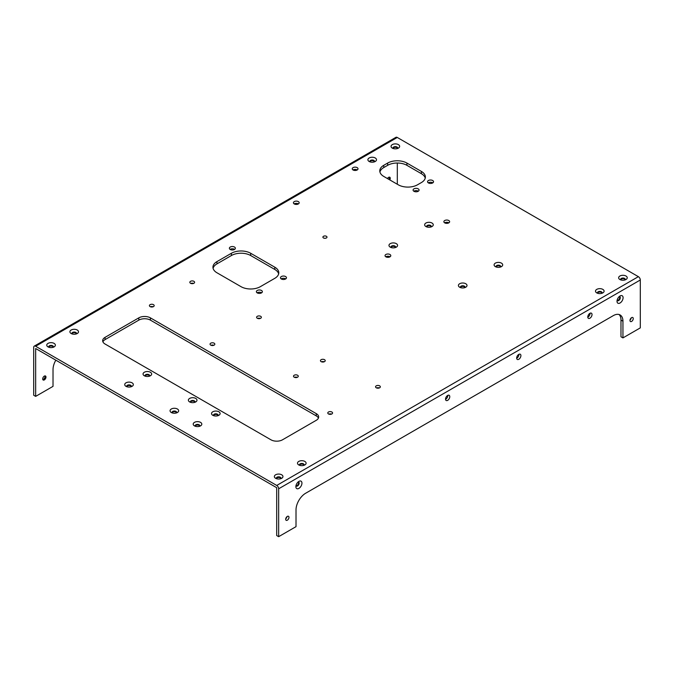 <?xml version="1.0" encoding="UTF-8"?>
<svg xmlns="http://www.w3.org/2000/svg" width="674" height="674" viewBox="0 0 674 674"><rect width="100%" height="100%" fill="white"/><g stroke="black" fill="none" stroke-linecap="round" stroke-linejoin="round"><path stroke-width="1.01" d="M388.814 179.343A4.297 2.477 120 0 0 389.597 177.346M622.944 337.901L622.944 321.203L620.981 320.066L620.981 336.773L622.944 337.901L640.3 327.884L640.3 279.996A2.73 1.575 60 0 0 638.371 276.66L397.272 137.462L35.629 346.251A2.73 1.575 -120 0 0 34.264 346.116A2.73 1.575 -120 0 0 33.7 347.371L33.7 395.25L35.663 396.379L53.019 386.362L53.019 369.655A13.64 7.877 120 0 1 55.824 360.177M43.187 379.791A4.297 2.477 120 0 0 45.31 376.117M389.227 179.579A2.317 1.34 120 0 0 389.707 177.97A2.317 1.34 120 0 0 389.471 177.127M397.306 147.918L397.306 148.575M397.306 163.032L397.306 184.246M638.371 276.66L276.728 485.449A2.73 1.575 60 0 1 278.657 488.793L278.657 536.673L276.694 535.544L276.694 487.698L35.663 348.534L35.663 396.379M231.468 255.497L216.868 263.93M42.934 379.799A2.317 1.34 120 0 0 43.776 379.58A2.317 1.34 120 0 0 45.419 376.741A2.317 1.34 120 0 0 45.183 375.898M389.783 179.907A2.317 1.34 120 0 0 390.263 178.29A2.317 1.34 120 0 0 389.783 177.228A2.317 1.34 120 0 0 387.466 178.568M397.272 137.462A2.73 1.575 -120 0 0 395.908 137.328L34.264 346.116M35.629 346.251L276.728 485.449M45.975 377.061A2.317 1.34 120 0 0 45.495 375.999A2.317 1.34 120 0 0 43.178 377.339A2.317 1.34 120 0 0 43.178 380.018A2.317 1.34 120 0 0 44.964 379.395A2.317 1.34 120 0 0 45.975 377.061M297.251 377.347A2.384 1.382 0 0 0 294.53 377.347M324.194 361.786A2.384 1.382 0 0 0 321.473 361.786M379.31 387.954A2.384 1.382 0 0 0 376.589 387.954M625.194 279.71A2.317 1.34 0 0 0 622.944 278.691A2.317 1.34 0 0 0 620.695 279.71M602.042 293.072A2.317 1.34 0 0 0 599.793 292.053A2.317 1.34 0 0 0 597.543 293.072M464.959 287.419A2.317 1.34 0 0 0 462.709 286.408A2.317 1.34 0 0 0 460.46 287.419M500.639 266.82A2.317 1.34 0 0 0 498.389 265.8A2.317 1.34 0 0 0 496.14 266.82M261.63 292.819A2.991 1.727 0 0 0 257.106 292.819M260.341 318.423A2.384 1.382 0 0 0 257.62 318.423M285.742 278.901A2.991 1.727 0 0 0 281.21 278.901M390.027 256.794A2.881 1.66 0 0 0 385.814 256.794M395.52 247.333A2.317 1.34 0 0 0 393.271 246.313A2.317 1.34 0 0 0 391.021 247.333M431.2 226.734A2.317 1.34 0 0 0 428.95 225.714A2.317 1.34 0 0 0 426.701 226.734M448.859 222.833A2.881 1.66 0 0 0 444.638 222.833M397.593 148.305A2.317 1.34 0 0 0 395.343 147.294A2.317 1.34 0 0 0 393.094 148.305M374.449 161.667A2.317 1.34 0 0 0 372.2 160.656A2.317 1.34 0 0 0 369.95 161.667M425.235 178.121A13.64 7.877 0 0 0 421.385 173.69L421.385 171.423A13.64 7.877 0 0 1 425.378 176.992A13.64 7.877 0 0 1 421.385 182.561L417.526 184.786A13.64 7.877 180 0 1 398.241 184.786L383.776 176.436A13.64 7.877 180 0 1 379.782 170.867A13.64 7.877 180 0 1 383.776 165.298L387.634 163.074A13.64 7.877 180 0 1 406.919 163.074L421.385 171.423M379.917 171.996A13.64 7.877 180 0 1 383.776 167.565L387.634 165.332A13.64 7.877 180 0 1 406.919 165.332L421.385 173.69M357.237 169.941A2.881 1.66 0 0 0 353.024 169.941M325.534 238.259A2.047 1.179 0 0 0 324.354 238.259M298.413 203.902A2.881 1.66 0 0 0 294.193 203.902M432.809 182.856A2.991 1.727 0 0 0 428.285 182.856M418.343 191.205A2.991 1.727 0 0 0 413.819 191.205M193.581 283.425A2.384 1.382 0 0 0 190.852 283.425M213.077 268.319A13.64 7.877 0 0 1 216.935 263.888L231.401 255.53A13.64 7.877 180 0 1 250.686 255.53L274.798 269.457A13.64 7.877 180 0 1 278.648 273.888M234.628 249.388A2.991 1.727 0 0 0 230.104 249.388M53.305 347.076A2.317 1.34 0 0 0 51.056 346.065A2.317 1.34 0 0 0 48.806 347.076M76.457 333.714A2.317 1.34 0 0 0 74.207 332.703A2.317 1.34 0 0 0 71.958 333.714M149.603 375.949A2.317 1.34 0 0 0 147.353 374.938A2.317 1.34 0 0 0 145.104 375.949M131.278 386.531A2.317 1.34 0 0 0 129.029 385.511A2.317 1.34 0 0 0 126.779 386.531M176.605 412.699A2.317 1.34 0 0 0 174.355 411.679A2.317 1.34 0 0 0 172.106 412.699M194.929 402.117A2.317 1.34 0 0 0 192.68 401.106A2.317 1.34 0 0 0 190.43 402.117M199.748 426.061A2.317 1.34 0 0 0 197.499 425.041A2.317 1.34 0 0 0 195.249 426.061M218.073 415.479A2.317 1.34 0 0 0 215.823 414.468A2.317 1.34 0 0 0 213.574 415.479M102.903 341.819A8.181 4.726 0 0 1 105.068 339.612L138.819 320.125A8.181 4.726 180 0 1 150.395 320.125L316.266 415.892A8.181 4.726 180 0 1 318.423 418.099M331.541 414.114A2.384 1.382 0 0 0 328.819 414.114M213.801 345.29A2.384 1.382 0 0 0 211.08 345.29M153.158 306.763A2.384 1.382 0 0 0 150.437 306.763M304.05 465.119A2.317 1.34 0 0 0 301.8 464.1A2.317 1.34 0 0 0 299.551 465.119M280.906 478.481A2.317 1.34 0 0 0 278.657 477.47A2.317 1.34 0 0 0 276.407 478.481M281.361 278.994A2.991 1.727 0 0 0 284.622 279.365A2.991 1.727 0 0 0 286.467 277.772A2.991 1.727 0 0 0 283.476 276.045A2.991 1.727 0 0 0 280.485 277.772A2.991 1.727 0 0 0 281.361 278.994M390.238 247.147A4.297 2.477 0 0 0 396.312 247.147A4.297 2.477 0 0 0 396.312 243.643A4.297 2.477 0 0 0 390.238 243.643A4.297 2.477 0 0 0 390.238 247.147L390.238 247.147M425.917 226.548A4.297 2.477 0 0 0 431.992 226.548A4.297 2.477 0 0 0 431.992 223.035A4.297 2.477 0 0 0 425.917 223.035A4.297 2.477 0 0 0 425.917 226.548L425.917 226.548M385.882 256.836A2.881 1.66 0 0 0 389.024 257.198A2.881 1.66 0 0 0 390.794 255.665A2.881 1.66 0 0 0 387.921 254.005A2.881 1.66 0 0 0 385.039 255.665A2.881 1.66 0 0 0 385.882 256.836M444.714 222.875A2.881 1.66 0 0 0 447.848 223.237A2.881 1.66 0 0 0 449.625 221.704A2.881 1.66 0 0 0 446.744 220.044A2.881 1.66 0 0 0 443.871 221.704A2.881 1.66 0 0 0 444.714 222.875M619.903 279.525A4.297 2.477 0 0 0 625.977 279.525A4.297 2.477 0 0 0 625.977 276.02A4.297 2.477 0 0 0 619.903 276.02A4.297 2.477 0 0 0 619.903 279.525L619.903 279.525M596.76 292.887A4.297 2.477 0 0 0 602.834 292.887A4.297 2.477 0 0 0 602.834 289.382A4.297 2.477 0 0 0 596.76 289.382A4.297 2.477 0 0 0 596.76 292.887L596.76 292.887M459.668 287.234A4.297 2.477 0 0 0 465.742 287.234A4.297 2.477 0 0 0 465.742 283.729A4.297 2.477 0 0 0 459.668 283.729A4.297 2.477 0 0 0 459.668 287.234L459.668 287.234M495.356 266.634A4.297 2.477 0 0 0 501.431 266.634A4.297 2.477 0 0 0 501.431 263.13A4.297 2.477 0 0 0 495.356 263.13A4.297 2.477 0 0 0 495.356 266.634L495.356 266.634M257.249 292.912A2.991 1.727 0 0 0 260.509 293.283A2.991 1.727 0 0 0 262.363 291.69A2.991 1.727 0 0 0 259.364 289.963A2.991 1.727 0 0 0 256.373 291.69A2.991 1.727 0 0 0 257.249 292.912M392.31 148.12A4.297 2.477 0 0 0 398.385 148.12A4.297 2.477 0 0 0 398.385 144.615A4.297 2.477 0 0 0 392.31 144.615A4.297 2.477 0 0 0 392.31 148.12L392.31 148.12M369.158 161.482A4.297 2.477 0 0 0 375.241 161.482A4.297 2.477 0 0 0 375.241 157.977A4.297 2.477 0 0 0 369.158 157.977A4.297 2.477 0 0 0 369.158 161.482L369.158 161.482M428.428 182.949A2.991 1.727 0 0 0 431.689 183.32A2.991 1.727 0 0 0 433.542 181.727A2.991 1.727 0 0 0 430.543 180A2.991 1.727 0 0 0 427.552 181.727A2.991 1.727 0 0 0 428.428 182.949M413.962 191.298A2.991 1.727 0 0 0 417.223 191.669A2.991 1.727 0 0 0 419.076 190.076A2.991 1.727 0 0 0 416.077 188.349A2.991 1.727 0 0 0 413.086 190.076A2.991 1.727 0 0 0 413.962 191.298M353.092 169.983A2.881 1.66 0 0 0 356.234 170.345A2.881 1.66 0 0 0 358.012 168.803A2.881 1.66 0 0 0 355.131 167.144A2.881 1.66 0 0 0 352.249 168.803A2.881 1.66 0 0 0 353.092 169.983M294.268 203.944A2.881 1.66 0 0 0 297.403 204.306A2.881 1.66 0 0 0 299.18 202.773A2.881 1.66 0 0 0 296.299 201.113A2.881 1.66 0 0 0 293.426 202.773A2.881 1.66 0 0 0 294.268 203.944M216.935 261.622L231.401 253.272A13.64 7.877 180 0 1 250.686 253.272L274.798 267.19A13.64 7.877 180 0 1 278.792 272.759A13.64 7.877 180 0 1 274.798 278.328L260.332 286.677A13.64 7.877 180 0 1 241.039 286.677L216.935 272.759A13.64 7.877 0 0 1 212.942 267.19A13.64 7.877 0 0 1 216.935 261.622L216.935 263.888M230.247 249.481A2.991 1.727 0 0 0 233.507 249.86A2.991 1.727 0 0 0 235.361 248.259A2.991 1.727 0 0 0 232.362 246.532A2.991 1.727 0 0 0 229.371 248.259A2.991 1.727 0 0 0 230.247 249.481M323.495 237.956A2.047 1.179 0 0 0 325.727 238.217A2.047 1.179 0 0 0 326.991 237.122A2.047 1.179 0 0 0 324.944 235.942A2.047 1.179 0 0 0 322.897 237.122A2.047 1.179 0 0 0 323.495 237.956M150.108 306.603A2.384 1.382 0 0 0 152.712 306.906A2.384 1.382 0 0 0 154.186 305.634A2.384 1.382 0 0 0 151.802 304.252A2.384 1.382 0 0 0 149.409 305.634A2.384 1.382 0 0 0 150.108 306.603M210.751 345.139A2.384 1.382 0 0 0 213.355 345.433A2.384 1.382 0 0 0 214.829 344.161A2.384 1.382 0 0 0 212.436 342.78A2.384 1.382 0 0 0 210.052 344.161A2.384 1.382 0 0 0 210.751 345.139M257.291 318.263A2.384 1.382 0 0 0 259.894 318.566A2.384 1.382 0 0 0 261.369 317.294A2.384 1.382 0 0 0 258.984 315.912A2.384 1.382 0 0 0 256.592 317.294A2.384 1.382 0 0 0 257.291 318.263M190.531 283.274A2.384 1.382 0 0 0 193.126 283.569A2.384 1.382 0 0 0 194.601 282.296A2.384 1.382 0 0 0 192.216 280.915A2.384 1.382 0 0 0 189.832 282.296A2.384 1.382 0 0 0 190.531 283.274M376.261 387.794A2.384 1.382 0 0 0 378.864 388.098A2.384 1.382 0 0 0 380.338 386.825A2.384 1.382 0 0 0 377.946 385.444A2.384 1.382 0 0 0 375.561 386.825A2.384 1.382 0 0 0 376.261 387.794M321.144 361.635A2.384 1.382 0 0 0 323.747 361.93A2.384 1.382 0 0 0 325.222 360.657A2.384 1.382 0 0 0 322.829 359.284A2.384 1.382 0 0 0 320.445 360.657A2.384 1.382 0 0 0 321.144 361.635M294.201 377.187A2.384 1.382 0 0 0 296.804 377.491A2.384 1.382 0 0 0 298.279 376.218A2.384 1.382 0 0 0 295.886 374.837A2.384 1.382 0 0 0 293.502 376.218A2.384 1.382 0 0 0 294.201 377.187M194.466 425.875A4.297 2.477 0 0 0 200.54 425.875A4.297 2.477 0 0 0 200.54 422.371A4.297 2.477 0 0 0 194.466 422.371A4.297 2.477 0 0 0 194.466 425.875L194.466 425.875M212.79 415.294A4.297 2.477 0 0 0 218.865 415.294A4.297 2.477 0 0 0 218.865 411.789A4.297 2.477 0 0 0 212.79 411.789A4.297 2.477 0 0 0 212.79 415.294L212.79 415.294M328.491 413.962A2.384 1.382 0 0 0 331.094 414.257A2.384 1.382 0 0 0 332.568 412.985A2.384 1.382 0 0 0 330.184 411.603A2.384 1.382 0 0 0 327.791 412.985A2.384 1.382 0 0 0 328.491 413.962M105.068 337.345L138.819 317.858A8.181 4.726 180 0 1 150.395 317.858L316.266 413.625A8.181 4.726 180 0 1 318.659 416.962A8.181 4.726 180 0 1 316.266 420.306L282.516 439.793A8.181 4.726 180 0 1 270.94 439.793L105.068 344.026A8.181 4.726 0 0 1 102.667 340.69A8.181 4.726 0 0 1 105.068 337.345L105.068 339.612M189.638 401.931A4.297 2.477 0 0 0 195.721 401.931A4.297 2.477 0 0 0 195.721 398.427A4.297 2.477 0 0 0 189.638 398.427A4.297 2.477 0 0 0 189.638 401.931L189.638 401.931M171.314 412.513A4.297 2.477 0 0 0 177.397 412.513A4.297 2.477 0 0 0 177.397 409A4.297 2.477 0 0 0 171.322 409A4.297 2.477 0 0 0 171.314 412.513L171.314 412.513M71.166 333.529A4.297 2.477 0 0 0 77.24 333.529A4.297 2.477 0 0 0 77.24 330.024A4.297 2.477 0 0 0 71.166 330.024A4.297 2.477 0 0 0 71.166 333.529L71.166 333.529M48.023 346.891A4.297 2.477 0 0 0 54.097 346.891A4.297 2.477 0 0 0 54.097 343.386A4.297 2.477 0 0 0 48.023 343.386A4.297 2.477 0 0 0 48.023 346.891L48.023 346.891M125.996 386.345A4.297 2.477 0 0 0 132.07 386.345A4.297 2.477 0 0 0 132.07 382.832A4.297 2.477 0 0 0 125.996 382.832A4.297 2.477 0 0 0 125.996 386.345L125.996 386.345M144.312 375.763A4.297 2.477 0 0 0 150.395 375.763A4.297 2.477 0 0 0 150.395 372.259A4.297 2.477 0 0 0 144.312 372.259A4.297 2.477 0 0 0 144.312 375.763L144.312 375.763M298.759 464.934A4.297 2.477 0 0 0 304.842 464.934A4.297 2.477 0 0 0 304.842 461.429A4.297 2.477 0 0 0 298.759 461.429A4.297 2.477 0 0 0 298.759 464.934L298.759 464.934M275.615 478.296A4.297 2.477 0 0 0 281.69 478.296A4.297 2.477 0 0 0 281.69 474.791A4.297 2.477 0 0 0 275.615 474.791A4.297 2.477 0 0 0 275.615 478.296L275.615 478.296M620.981 320.066A13.64 7.877 120 0 0 619.069 314.514M617.241 300.461A2.317 1.34 120 0 0 618.892 299.534A2.317 1.34 120 0 0 619.726 297.403A2.317 1.34 120 0 0 619.49 296.568M587.795 317.168A2.991 1.727 120 0 0 590.07 313.418A2.991 1.727 120 0 0 590.062 313.242M445.556 399.294A2.991 1.727 120 0 0 447.822 395.545A2.991 1.727 120 0 0 447.814 395.368M516.672 358.231A2.991 1.727 120 0 0 518.946 354.482A2.991 1.727 120 0 0 518.938 354.305M296.105 485.87A2.317 1.34 120 0 0 297.756 484.943A2.317 1.34 120 0 0 298.59 482.811A2.317 1.34 120 0 0 298.355 481.977M625.059 279.929A2.317 1.34 0 0 0 625.261 279.381A2.317 1.34 0 0 0 622.944 278.042A2.317 1.34 0 0 0 620.619 279.381A2.317 1.34 0 0 0 620.821 279.929M601.916 293.291A2.317 1.34 0 0 0 602.118 292.743A2.317 1.34 0 0 0 599.793 291.412A2.317 1.34 0 0 0 597.476 292.743A2.317 1.34 0 0 0 597.678 293.291M464.824 287.638A2.317 1.34 0 0 0 465.026 287.099A2.317 1.34 0 0 0 462.709 285.759A2.317 1.34 0 0 0 460.393 287.099A2.317 1.34 0 0 0 460.586 287.638M500.512 267.039A2.317 1.34 0 0 0 500.706 266.491A2.317 1.34 0 0 0 498.389 265.16A2.317 1.34 0 0 0 496.072 266.491A2.317 1.34 0 0 0 496.275 267.039M395.394 247.552A2.317 1.34 0 0 0 395.587 247.004A2.317 1.34 0 0 0 393.271 245.665A2.317 1.34 0 0 0 390.954 247.004A2.317 1.34 0 0 0 391.156 247.552M431.074 226.953A2.317 1.34 0 0 0 431.276 226.405A2.317 1.34 0 0 0 428.95 225.065A2.317 1.34 0 0 0 426.634 226.405A2.317 1.34 0 0 0 426.836 226.953M397.466 148.524A2.317 1.34 0 0 0 397.66 147.985A2.317 1.34 0 0 0 395.343 146.646A2.317 1.34 0 0 0 393.026 147.985A2.317 1.34 0 0 0 393.228 148.524M374.323 161.886A2.317 1.34 0 0 0 374.517 161.347A2.317 1.34 0 0 0 372.2 160.008A2.317 1.34 0 0 0 369.883 161.347A2.317 1.34 0 0 0 370.085 161.886M53.179 347.295A2.317 1.34 0 0 0 53.381 346.756A2.317 1.34 0 0 0 51.056 345.417A2.317 1.34 0 0 0 48.739 346.756A2.317 1.34 0 0 0 48.941 347.295M76.322 333.933A2.317 1.34 0 0 0 76.524 333.394A2.317 1.34 0 0 0 74.207 332.055A2.317 1.34 0 0 0 71.882 333.394A2.317 1.34 0 0 0 72.084 333.933M149.476 376.168A2.317 1.34 0 0 0 149.67 375.629A2.317 1.34 0 0 0 147.353 374.289A2.317 1.34 0 0 0 145.036 375.629A2.317 1.34 0 0 0 145.23 376.168M131.152 386.75A2.317 1.34 0 0 0 131.346 386.202A2.317 1.34 0 0 0 129.029 384.862A2.317 1.34 0 0 0 126.712 386.202A2.317 1.34 0 0 0 126.914 386.75M176.478 412.918A2.317 1.34 0 0 0 176.672 412.37A2.317 1.34 0 0 0 174.355 411.03A2.317 1.34 0 0 0 172.038 412.37A2.317 1.34 0 0 0 172.241 412.918M194.803 402.336A2.317 1.34 0 0 0 194.997 401.797A2.317 1.34 0 0 0 192.68 400.457A2.317 1.34 0 0 0 190.363 401.797A2.317 1.34 0 0 0 190.557 402.336M199.622 426.28A2.317 1.34 0 0 0 199.816 425.732A2.317 1.34 0 0 0 197.499 424.393A2.317 1.34 0 0 0 195.182 425.732A2.317 1.34 0 0 0 195.384 426.28M217.946 415.698A2.317 1.34 0 0 0 218.14 415.159A2.317 1.34 0 0 0 215.823 413.819A2.317 1.34 0 0 0 213.506 415.159A2.317 1.34 0 0 0 213.709 415.698M303.915 465.338A2.317 1.34 0 0 0 304.117 464.79A2.317 1.34 0 0 0 301.8 463.451A2.317 1.34 0 0 0 299.483 464.79A2.317 1.34 0 0 0 299.677 465.338M280.772 478.7A2.317 1.34 0 0 0 280.974 478.152A2.317 1.34 0 0 0 278.657 476.821A2.317 1.34 0 0 0 276.34 478.152A2.317 1.34 0 0 0 276.534 478.7M622.944 321.203A13.64 7.877 120 0 0 620.114 314.952A13.64 7.877 120 0 0 613.298 315.634L305.659 493.242A13.64 7.877 120 0 0 296.012 509.948L296.012 526.655L278.657 536.673M630.021 320.04A2.317 1.34 120 0 0 631.26 317.892M285.734 518.812A2.317 1.34 120 0 0 286.972 516.663M617.123 300.242A2.317 1.34 120 0 0 617.494 300.688A2.317 1.34 120 0 0 619.28 300.065A2.317 1.34 120 0 0 620.291 297.731A2.317 1.34 120 0 0 619.81 296.67A2.317 1.34 120 0 0 619.238 296.568M592.025 314.547A2.991 1.727 120 0 0 591.41 313.174A2.991 1.727 120 0 0 588.41 314.91A2.991 1.727 120 0 0 588.41 318.364A2.991 1.727 120 0 0 590.719 317.564A2.991 1.727 120 0 0 592.025 314.547M449.777 396.674A2.991 1.727 120 0 0 449.162 395.301A2.991 1.727 120 0 0 446.163 397.028A2.991 1.727 120 0 0 446.163 400.491A2.991 1.727 120 0 0 448.471 399.69A2.991 1.727 120 0 0 449.777 396.674M520.901 355.611A2.991 1.727 120 0 0 520.286 354.238A2.991 1.727 120 0 0 517.287 355.973A2.991 1.727 120 0 0 517.287 359.427A2.991 1.727 120 0 0 519.595 358.627A2.991 1.727 120 0 0 520.901 355.611M295.979 485.651A2.317 1.34 120 0 0 296.349 486.097A2.317 1.34 120 0 0 298.135 485.474A2.317 1.34 120 0 0 299.146 483.14A2.317 1.34 120 0 0 298.666 482.079A2.317 1.34 120 0 0 298.102 481.977M301.944 483.14A4.297 2.477 120 0 0 298.911 481.388A4.297 2.477 120 0 0 295.869 486.645A4.297 2.477 120 0 0 298.911 488.397A4.297 2.477 120 0 0 301.944 483.14M623.088 297.731A4.297 2.477 120 0 0 620.046 295.979A4.297 2.477 120 0 0 617.013 301.236A4.297 2.477 120 0 0 620.046 302.988A4.297 2.477 120 0 0 623.088 297.731M633.257 318.583A2.317 1.34 120 0 0 632.776 317.521A2.317 1.34 120 0 0 630.46 318.861A2.317 1.34 120 0 0 630.46 321.54A2.317 1.34 120 0 0 632.246 320.917A2.317 1.34 120 0 0 633.257 318.583M288.978 517.354A2.317 1.34 120 0 0 288.497 516.292A2.317 1.34 120 0 0 286.172 517.632A2.317 1.34 120 0 0 286.172 520.311A2.317 1.34 120 0 0 287.958 519.688A2.317 1.34 120 0 0 288.978 517.354M406.919 165.332L406.919 163.074M387.634 165.332L387.634 163.074M383.776 167.565L383.776 165.298M231.401 255.53L231.401 253.272M250.686 255.53L250.686 253.272M274.798 269.457L274.798 267.19M138.819 320.125L138.819 317.858M150.395 320.125L150.395 317.858M316.266 415.892L316.266 413.625M640.3 279.996L278.657 488.793"/></g></svg>
